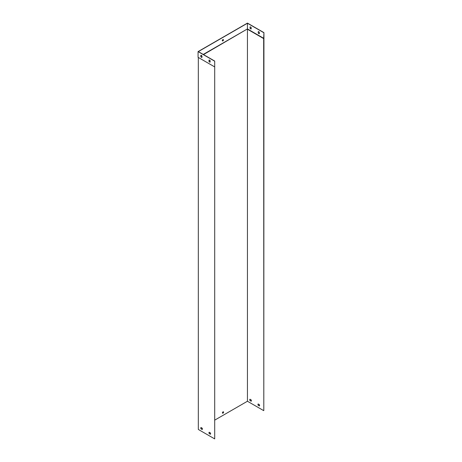 <?xml version="1.0" encoding="UTF-8"?>
<svg xmlns="http://www.w3.org/2000/svg" width="462" height="462" viewBox="0 0 462 462"><rect width="100%" height="100%" fill="white"/><g stroke="black" fill="none" stroke-linecap="round" stroke-linejoin="round"><path stroke-width="0.69" d="M209.199 432.23L210.372 432.906A1.155 0.67 60 0 1 210.372 434.228L209.199 433.552A1.155 0.67 60 0 1 209.199 432.23M201.016 427.506L202.183 428.182A1.155 0.67 60 0 1 202.183 429.504L201.016 428.828A1.155 0.67 60 0 1 201.016 427.506M214.697 66.915L214.697 438.9L198.325 429.452L198.325 57.461L214.697 66.915L214.697 61.053L214.697 438.9M210.476 434.136L209.332 433.477A1.155 0.67 60 0 1 209.228 432.247M202.292 429.412L201.149 428.753A1.155 0.67 60 0 1 201.045 427.523M223.013 411.85A0.808 0.468 120 0 0 222.482 412.566A0.808 0.468 120 0 0 222.609 413.213A0.808 0.468 120 0 0 223.417 412.745A0.808 0.468 120 0 0 223.417 411.809A0.808 0.468 120 0 0 223.013 411.85M263.675 38.6L263.802 410.551L263.935 32.629L263.675 38.6L247.436 29.222L247.436 401.247L214.83 420.074M263.802 38.375L247.436 28.921L203.499 54.591M201.68 55.642L200.947 56.064M201.484 427.777L200.924 428.101M259.349 405.954A1.155 0.67 -120 0 0 259.349 404.631L258.177 403.955A1.155 0.67 -120 0 0 258.177 405.278L259.349 405.954M251.161 401.224A1.155 0.67 -120 0 0 251.161 399.901L249.994 399.226A1.155 0.67 -120 0 0 249.994 400.554L251.161 401.224M263.675 410.626L247.436 401.247M259.453 405.861L258.31 405.203A1.155 0.67 60 0 1 258.206 403.967M251.264 401.137L250.127 400.479A1.155 0.67 60 0 1 250.017 399.243M223.348 411.781A0.808 0.468 -60 0 1 223.285 412.67A0.808 0.468 -60 0 1 222.545 413.167M258.241 31.647A1.155 0.67 60 0 1 259.384 32.311L259.384 33.662A1.155 0.67 60 0 1 258.241 32.998L258.241 31.647M250.052 28.274L250.052 26.923A1.155 0.67 60 0 1 251.201 27.587L251.201 28.933A1.155 0.67 60 0 1 250.052 28.274L250.185 26.877M203.24 54.441L247.436 28.921L247.436 23.25L198.325 51.605L214.697 61.053M263.802 32.704L247.436 23.25M222.88 39.599A0.808 0.468 120 0 0 222.349 40.315A0.808 0.468 120 0 0 222.476 40.962A0.808 0.468 120 0 0 223.285 40.494A0.808 0.468 120 0 0 223.285 39.559A0.808 0.468 120 0 0 222.88 39.599M201.467 55.463L200.947 55.763M209.13 60.031L209.13 61.354A1.155 0.67 -120 0 0 210.146 62.058M200.947 55.307L200.947 56.624A1.155 0.67 -120 0 0 201.963 57.334M208.997 60.077A1.155 0.67 60 0 1 210.146 60.736L210.146 62.087A1.155 0.67 60 0 1 208.997 61.429L208.997 60.077M200.814 55.353A1.155 0.67 60 0 1 201.963 56.012L201.963 57.363A1.155 0.67 60 0 1 200.814 56.699L200.814 55.353M214.564 66.84L198.065 57.311L198.065 51.605L214.564 61.128M222.418 40.916A0.808 0.468 120 0 0 222.748 40.847A0.808 0.468 120 0 0 223.262 40.194A0.808 0.468 120 0 0 223.215 39.53M263.935 32.629L247.436 23.1L198.065 51.605M259.384 33.628A1.155 0.67 60 0 1 258.368 32.923L258.368 31.607M251.201 28.904A1.155 0.67 60 0 1 250.185 28.199"/></g></svg>
